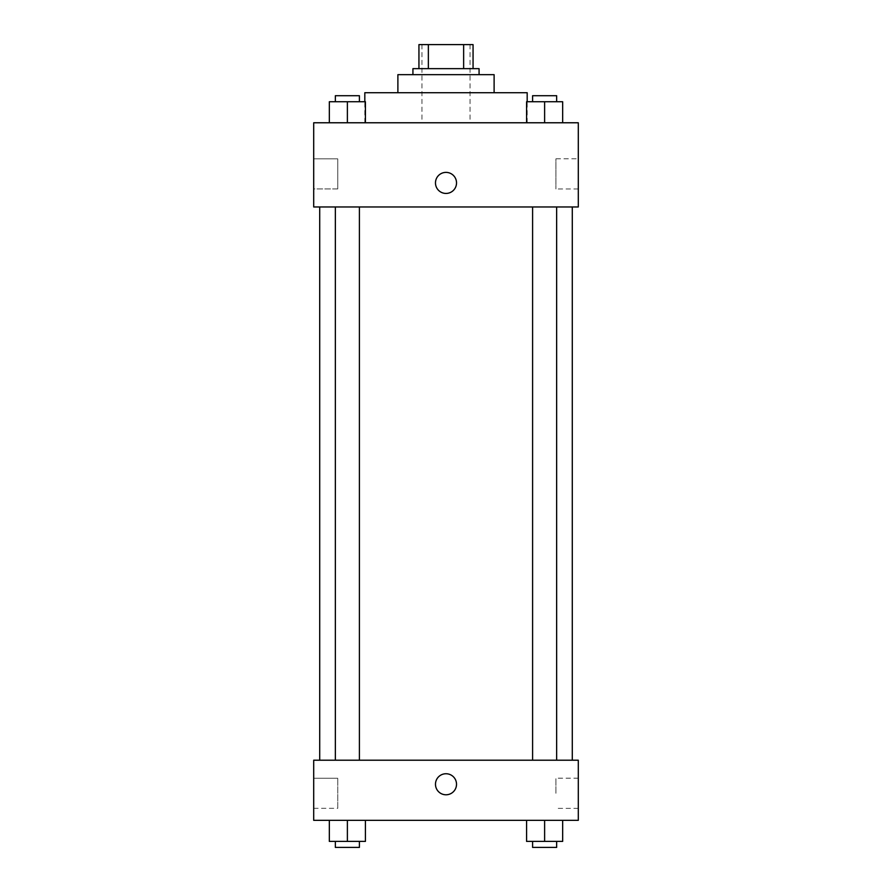 <?xml version="1.0" encoding="UTF-8"?>
<svg xmlns="http://www.w3.org/2000/svg" width="892" height="892" viewBox="0 0 892 892"><rect width="100%" height="100%" fill="white"/><g stroke="black" fill="none" stroke-linecap="round" stroke-linejoin="round"><path stroke-width="0.67" stroke-dasharray="4.46 3.34" d="M446 122.773L364.817 122.773L446 122.773M446 44.6L421.949 44.6L446 44.6M463.639 68.651L463.639 44.6L473.061 44.6L473.061 68.651L428.361 68.651L473.061 68.651M463.639 44.6L418.939 44.6M428.361 68.651L418.939 68.651L428.361 68.651L428.361 44.6M479.071 68.651L412.929 68.651M412.929 74.672L479.071 74.672L412.929 74.672M494.112 74.672L397.888 74.672M397.888 92.712L494.112 92.712L397.888 92.712M527.183 92.712L364.817 92.712M364.817 122.773L364.817 101.733M578.295 122.773L313.705 122.773L313.705 206.966L578.295 206.966L578.295 122.773M329.338 122.773L365.419 122.773L329.338 122.773L365.419 122.773L329.338 122.773L347.378 122.773L347.378 101.733L329.338 101.733L359.409 101.733L329.338 101.733L329.338 122.773L347.378 122.773L329.338 122.773L329.338 101.733L329.338 122.773L365.419 122.773L347.378 122.773L347.378 101.733L365.419 101.733L335.347 101.733L365.419 101.733L365.419 122.773L365.419 101.733M526.581 122.773L562.662 122.773L526.581 122.773L562.662 122.773L526.581 122.773L544.622 122.773L544.622 101.733L526.581 101.733L556.653 101.733L526.581 101.733L526.581 122.773L544.622 122.773L526.581 122.773L526.581 101.733L526.581 122.773L562.662 122.773L544.622 122.773L544.622 101.733L562.662 101.733L532.591 101.733L562.662 101.733L562.662 122.773L562.662 101.733M456.526 182.905A10.526 10.526 0 0 0 440.737 173.795A10.526 10.526 0 0 0 440.737 192.025A10.526 10.526 0 0 0 456.526 182.905A10.526 10.526 0 0 1 440.737 192.025A10.526 10.526 0 0 1 440.737 173.795A10.526 10.526 0 0 1 456.526 182.905M578.295 158.809L578.295 188.97L578.295 158.809L555.928 158.809L555.928 188.97L555.928 158.809M435.474 182.905A10.526 10.526 0 0 0 451.263 192.025A10.526 10.526 0 0 0 451.263 173.795A10.526 10.526 0 0 0 435.474 182.905M313.705 188.926L313.705 158.854L313.705 188.926L313.705 158.854L313.705 188.926L337.756 188.926L337.756 158.854L337.756 188.926L337.756 158.854L337.756 188.926L313.705 188.926M544.622 206.966L556.653 206.966L544.622 206.966M347.378 206.966L335.347 206.966L347.378 206.966M446 206.966L319.715 206.966L446 206.966M446 760.207L319.715 760.207L446 760.207M544.622 760.207L556.653 760.207L544.622 760.207M347.378 760.207L335.347 760.207L347.378 760.207M578.295 760.207L313.705 760.207L313.705 820.339L578.295 820.339L578.295 760.207M313.705 793.278L313.705 778.248L313.705 793.278M562.662 841.39L562.662 820.339L562.662 841.39L544.622 841.39L562.662 841.39L544.622 841.39L544.622 820.339L562.662 820.339L526.581 820.339L562.662 820.339L526.581 820.339L562.662 820.339L526.581 820.339L562.662 820.339L544.622 820.339L544.622 841.39L526.581 841.39L526.581 820.339L526.581 841.39L556.653 841.39L526.581 841.39L526.581 820.339M365.419 841.39L365.419 820.339L365.419 841.39L347.378 841.39L365.419 841.39L347.378 841.39L347.378 820.339L365.419 820.339L329.338 820.339L365.419 820.339L329.338 820.339L365.419 820.339L329.338 820.339L365.419 820.339L347.378 820.339L347.378 841.39L329.338 841.39L329.338 820.339L329.338 841.39L359.409 841.39L329.338 841.39L329.338 820.339M313.705 808.308L337.756 808.308L337.756 778.248L337.756 808.308L337.756 778.248L337.756 808.308L313.705 808.308M578.295 793.278L578.295 778.192L578.295 793.278M446 773.732A10.526 10.526 0 0 0 436.89 789.52A10.526 10.526 0 0 0 455.11 789.52A10.526 10.526 0 0 0 446 773.732A10.526 10.526 0 0 1 455.11 789.52A10.526 10.526 0 0 1 436.89 789.52A10.526 10.526 0 0 1 446 773.732M555.928 793.278L555.928 778.192L555.928 793.278M446 794.783A10.526 10.526 0 0 0 455.11 778.995A10.526 10.526 0 0 0 436.89 778.995A10.526 10.526 0 0 0 446 794.783M532.591 841.39L532.591 847.4L556.653 847.4L532.591 847.4L556.653 847.4L556.653 841.39L532.591 841.39L556.653 841.39M544.622 841.39L544.622 820.339M335.347 841.39L335.347 847.4L359.409 847.4L335.347 847.4L359.409 847.4L359.409 841.39L335.347 841.39L359.409 841.39M347.378 841.39L347.378 820.339M532.591 101.733L532.591 95.712L556.653 95.712L532.591 95.712L556.653 95.712L556.653 101.733M544.622 122.773L544.622 101.733M335.347 101.733L335.347 95.712L359.409 95.712L335.347 95.712L359.409 95.712L359.409 101.733M347.378 122.773L347.378 101.733M421.949 44.6L421.949 122.773M470.051 44.6L470.051 122.773M527.183 122.773L527.183 101.733M578.295 188.97L555.928 188.97M313.705 158.854L337.756 158.854L313.705 158.854M359.409 760.207L359.409 206.966M335.347 760.207L335.347 206.966M556.653 760.207L556.653 206.966M532.591 760.207L532.591 206.966M313.705 778.248L337.756 778.248L313.705 778.248M578.295 778.192L555.928 778.192M578.295 808.364L555.928 808.364"/><path stroke-width="1.34" d="M428.361 68.651L428.361 44.6L418.939 44.6L418.939 68.651L418.939 44.6M428.361 44.6L473.061 44.6L473.061 68.651M463.639 68.651L463.639 44.6M412.929 74.672L412.929 68.651L479.071 68.651L479.071 74.672M397.888 92.712L397.888 74.672L494.112 74.672L494.112 92.712M364.817 101.733L364.817 92.712L527.183 92.712L527.183 101.733M313.705 122.773L578.295 122.773L578.295 206.966L313.705 206.966L313.705 122.773M435.474 182.905A10.526 10.526 0 0 1 451.263 173.795A10.526 10.526 0 0 1 451.263 192.025A10.526 10.526 0 0 1 435.474 182.905M313.705 760.207L578.295 760.207L578.295 820.339L313.705 820.339L313.705 760.207M446 794.783A10.526 10.526 0 0 1 436.89 778.995A10.526 10.526 0 0 1 455.11 778.995A10.526 10.526 0 0 1 446 794.783M526.581 820.339L526.581 841.39L562.662 841.39L562.662 820.339L562.662 841.39M544.622 841.39L544.622 820.339M556.653 841.39L556.653 847.4L532.591 847.4L532.591 841.39M329.338 820.339L329.338 841.39L365.419 841.39L365.419 820.339L365.419 841.39M347.378 841.39L347.378 820.339M359.409 841.39L359.409 847.4L335.347 847.4L335.347 841.39M526.581 122.773L526.581 101.733L562.662 101.733L562.662 122.773L562.662 101.733M544.622 122.773L544.622 101.733M556.653 101.733L556.653 95.712L532.591 95.712L532.591 101.733M329.338 122.773L329.338 101.733L365.419 101.733L365.419 122.773L365.419 101.733M347.378 122.773L347.378 101.733M359.409 101.733L359.409 95.712L335.347 95.712L335.347 101.733M572.285 760.207L572.285 206.966M319.715 760.207L319.715 206.966M532.591 206.966L532.591 760.207M556.653 206.966L556.653 760.207M359.409 760.207L359.409 206.966M335.347 760.207L335.347 206.966"/></g></svg>
